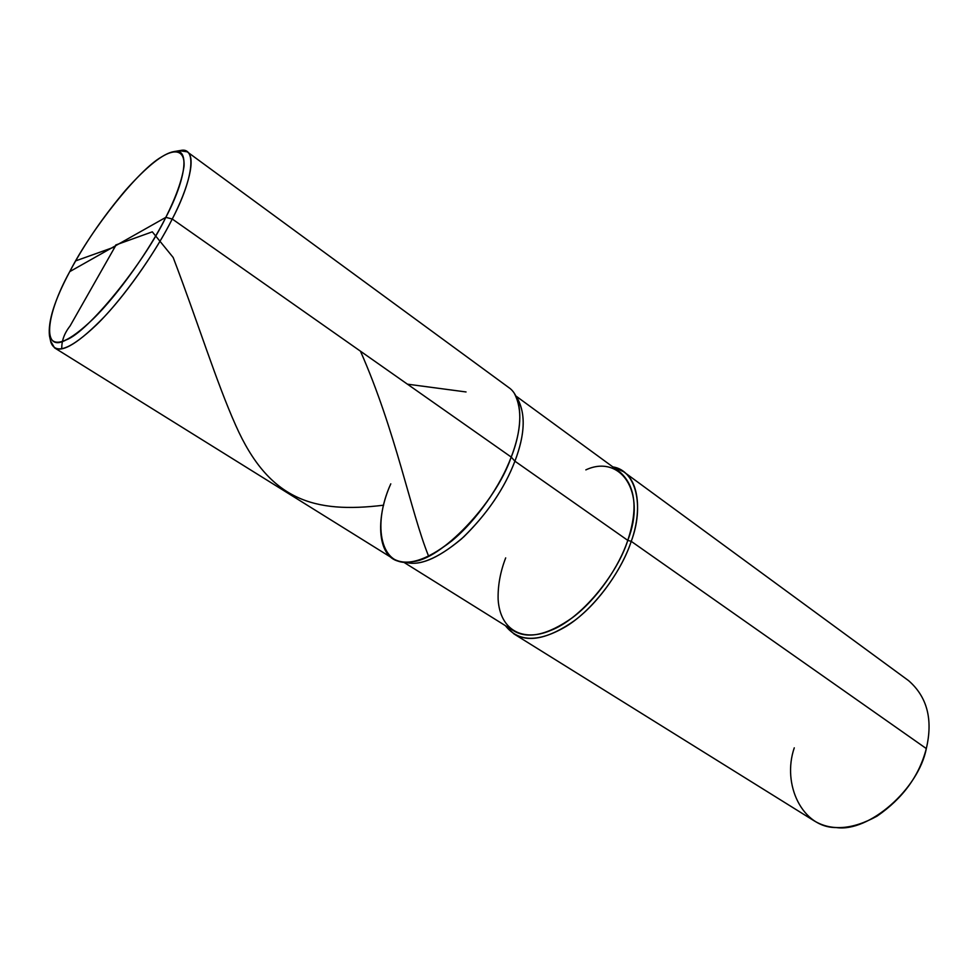 <?xml version="1.0" encoding="UTF-8"?>
<svg xmlns="http://www.w3.org/2000/svg" width="978" height="978" viewBox="0 0 978 978"><rect width="100%" height="100%" fill="white"/><g stroke="black" fill="none" stroke-linecap="round" stroke-linejoin="round"><path stroke-width="1.47" d="M50.587 340.98L54.585 347.887C62.824 352.838 79.45 342.422 104.475 316.627C129.671 289.818 157.58 248.363 172.25 219.011C192.874 179.903 197.446 146.48 180.563 150.478L174.243 151.541C163.314 153.216 147.079 166.113 125.563 190.233C102.824 217.177 84.218 244.317 69.756 271.627L165.832 217.348C142.996 264.671 87.507 332.386 66.308 339.831C41.699 353.571 45.514 315.283 69.756 271.627L165.832 217.348L172.25 219.011C156.064 251.639 123.142 298.962 96.59 324.733C70.722 349.305 55.477 355.136 50.856 342.214L49.487 335.955C53.912 348.205 68.509 342.496 93.289 318.804C118.717 293.987 150.257 248.62 165.832 217.348C176.028 197.006 182.104 179.903 184.06 166.04C184.854 150.013 174.842 148.595 161.504 156.957C138.326 170.074 91.211 229.39 69.756 271.627C54.572 300.026 47.824 321.469 49.487 335.955M174.243 151.541C190.319 147.727 185.686 179.866 165.832 217.348L172.25 219.011L511.225 457.068C501.152 484.354 477.117 520.21 451.604 541.066C425.943 560.907 406.408 566.739 392.973 558.572L54.585 347.887M401.836 561.775L407.814 562.766C421.848 565.59 440.516 556.934 463.841 536.788C487.631 513.242 504.66 488.046 514.917 461.188L511.225 457.068C495.638 503.242 440.283 560.736 411.921 561.665C380.992 568.621 371.677 525.736 390.784 483.853C371.677 525.736 380.992 568.621 411.921 561.665C440.283 560.736 495.638 503.242 511.225 457.068C522.961 427.936 523.12 396.958 508.694 387.496L187.214 151.822C196.297 157.165 188.693 187.397 172.25 219.011L511.225 457.068C500.626 484.697 483.108 510.638 458.645 534.893C434.684 555.638 415.54 564.575 401.212 561.678C377.227 559.343 374.867 519.049 390.784 483.853M179.316 150.685L187.214 151.822M404.941 562.081C418.743 566.506 437.606 558.78 461.543 538.878C486.372 515.1 504.171 489.196 514.917 461.188L627.778 540.369C619.318 566.128 597.191 599.172 572.485 617.631C547.546 635.125 527.839 639.465 513.377 630.651L403.413 562.032M505.687 557.888C500.259 571.983 497.753 585.859 498.132 599.526C500.113 630.59 523.254 642.191 550.602 630.468C580.541 619.27 617.142 574.771 627.778 540.369L631.238 541.347C621.788 570.834 594.245 609.135 566.311 626.299C538.817 642.509 518.523 642.301 505.406 625.675L513.915 633.891C528.768 642.925 548.976 638.487 574.563 620.565C599.917 601.641 622.595 567.766 631.238 541.347L926.313 748.573C919.283 775.798 902.853 798.317 877.046 816.141C852.29 829.735 831.239 831.251 813.904 820.676L513.915 633.891M514.636 394C522.509 409.513 521.372 430.528 511.225 457.068L514.917 461.188C525.43 433.352 525.932 412.056 516.396 397.312L518.096 399.721C525.809 414.892 524.746 435.393 514.917 461.188L627.778 540.369L631.238 541.347L926.313 748.573C918.55 789.368 868.66 832.437 836.386 827.559C802.522 827.914 781.654 784.613 794.27 747.84M585.846 469.88C619.905 453.963 647.204 491.311 627.778 540.369C638.072 509.159 635.614 486.506 620.394 472.435L515.785 395.907M631.238 541.347C644.416 506.567 636.409 470.332 612.815 466.897L623.609 471.738C639.478 482.325 641.482 513.23 631.238 541.347M926.313 748.573C933.134 719.576 927.23 696.935 908.611 680.664L623.609 471.738M360.466 351.2C395.98 431.714 410.736 512.032 428.621 556.201M115.722 245.001L152.299 231.835L173.179 257.483C197.898 322.324 216.382 382.178 235.796 425.54C269.158 500.65 314.268 513.646 383.633 505.198M115.587 245.82L70.061 326.004C64.34 333.241 61.577 340.845 61.773 348.779M407.423 384.171L466.041 391.958M114.609 246.957L75.673 260.882M518.096 399.721L514.966 394.537"/></g></svg>
